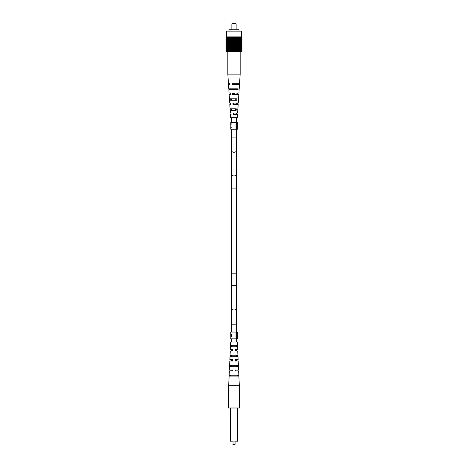<?xml version="1.0" encoding="UTF-8"?>
<svg xmlns="http://www.w3.org/2000/svg" width="468" height="468" viewBox="0 0 468 468"><rect width="100%" height="100%" fill="white"/><g stroke="black" fill="none" stroke-linecap="round" stroke-linejoin="round"><path stroke-width="0.7" d="M231.145 356.727L231.66 356.727L231.145 356.727L231.204 355.241L231.66 355.241L231.204 355.241L231.66 355.241L231.66 356.727L231.145 356.727M236.34 356.727L236.855 356.727L236.34 356.727L236.855 356.727L236.796 355.241L236.34 355.241L236.796 355.241L236.34 355.241L236.34 356.727M230.408 376.091L237.592 376.091L230.408 376.091L230.443 375.242L237.557 375.242L230.443 375.242L237.557 375.242L237.592 376.091L230.408 376.091M230.759 366.731L231.66 366.731L230.759 366.731L230.818 365.239L231.66 365.239L230.818 365.239L231.66 365.239L231.66 366.731L230.759 366.731M236.34 366.731L237.241 366.731L236.34 366.731L237.241 366.731L237.182 365.239L236.34 365.239L237.182 365.239L236.34 365.239L236.34 366.731M231.537 346.73L231.66 345.238L231.537 346.73M236.34 346.73L236.399 345.238L236.34 346.73M230.812 126.963L230.806 129.226L237.358 129.226L237.358 122.417L236.755 122.417L236.755 129.226M230.806 124.979L230.806 122.417L236.755 122.417M231.619 336.211L231.315 336.211L231.619 335.053L231.619 336.591L230.806 336.591L230.806 338.855L236.012 338.855L236.012 332.052L237.358 332.052L237.358 338.855L236.755 338.855L236.755 332.052M231.379 334.468L230.952 334.468L230.812 335.164L230.812 336.211L231.315 336.211M231.315 335.667L230.952 334.468M230.823 334.901L230.952 334.082L231.619 335.053M230.806 334.608L230.806 332.052L236.012 332.052M231.596 336.591L231.596 336.211M236.012 338.855L236.755 338.855M226.553 36.89L226.553 31.145L241.447 31.145L241.447 36.89M226.184 36.89L226.184 51.784L226.073 36.89L241.974 36.89L241.974 51.784L241.974 36.89M226.073 51.784L226.073 36.89M239.791 36.89L239.791 51.784L239.487 51.784L239.487 36.89M233.514 36.89L233.514 51.784L232.824 51.784L232.824 36.89M233.093 51.784L233.093 36.89M230.823 36.89L230.823 51.784L230.197 51.784L230.197 36.89M241.892 36.89L241.892 51.784L241.816 36.89M240.657 36.89L240.657 51.784L240.482 36.89M240.482 51.784L240.412 36.89M236.925 36.89L236.925 51.784L236.855 36.89M234.907 36.89L234.907 51.784L234.486 51.784L234.486 36.89M234.889 51.784L234.889 36.89M232.14 36.89L232.14 51.784L231.73 51.784L231.73 36.89M231.783 51.784L231.783 36.89M229.039 36.89L229.039 51.784L228.846 36.89M226.348 36.89L226.348 51.784L226.243 36.89M226.108 51.784L226.108 36.89M240.248 36.89L240.248 51.784L240.084 36.89M240.084 51.784L239.973 36.89M238.75 36.89L238.75 51.784L238.399 51.784L238.399 36.89M238.627 51.784L238.627 36.89M236.925 51.784L237.177 36.89M234.907 51.784L235.176 36.89M231.473 36.89L231.473 51.784L231.075 51.784L231.075 36.89M231.145 51.784L231.145 36.89M230.197 51.784L229.829 51.784L229.829 36.89M229.934 51.784L229.934 36.89M227.588 36.89L227.588 51.784L227.518 36.89M241.892 51.784L241.927 36.89M240.657 51.784L240.827 36.89L241.014 51.784L241.014 36.89M234.486 51.784L234.211 36.89M233.111 51.784L233.111 36.89M232.824 51.784L232.444 51.784L232.444 36.89M227.518 51.784L227.196 51.784L227.196 36.89L226.986 51.784L226.986 36.89M226.863 36.89L226.863 51.784L226.682 36.89M237.475 36.89L237.475 51.784L237.802 51.784L237.802 36.89M241.014 51.784L241.137 36.89M238.75 51.784L238.961 36.89M238.399 51.784L238.171 36.89M229.829 51.784L229.601 36.89M228.027 36.89L228.027 51.784L227.916 36.89M239.639 51.784L239.639 36.89M239.288 36.89L239.288 51.784L238.961 51.784M239.154 51.784L239.154 36.89M237.563 51.784L237.563 36.89M236.855 51.784L236.27 51.784L236.27 36.89M236.527 51.784L236.527 36.89M230.437 51.784L230.437 36.89M229.039 51.784L229.25 36.89M236.27 51.784L235.86 51.784L235.86 36.89M230.525 51.784L230.525 36.89M226.682 51.784L226.576 36.89M241.816 51.784L241.757 36.89M236.217 51.784L236.217 36.89M228.846 51.784L228.513 51.784L228.513 36.89M226.348 51.784L226.43 36.89M241.757 51.784L241.652 36.89M241.57 36.89L241.57 51.784L241.424 36.89M238.171 51.784L237.802 51.784M238.066 51.784L238.066 36.89M235.597 36.89L235.597 51.784L235.176 51.784M235.556 51.784L235.556 36.89M232.14 51.784L232.403 36.89M228.712 51.784L228.712 36.89M227.343 51.784L227.343 36.89M234.211 51.784L233.789 51.784L233.789 36.89M228.027 51.784L228.208 36.89M227.588 51.784L227.752 36.89M228.513 51.784L228.208 51.784M228.361 51.784L228.361 36.89M226.038 51.784L226.038 36.89M241.974 51.784L241.962 36.89M237.475 51.784L237.177 51.784M241.424 51.784L241.318 36.89M229.601 51.784L229.373 36.89M228.998 31.145L228.998 29.782L239.002 29.782L239.002 31.145M231.871 23.827L232.298 23.4L235.702 23.4L236.129 23.827L231.871 23.827L231.871 29.782M236.129 23.827L236.129 29.782M230.63 103.059L229.724 103.059L230.63 103.059L230.683 104.545L229.817 104.545L230.098 108.804L236.281 108.804L236.194 110.29L230.192 110.29L230.373 113.057L231.011 113.057L230.373 113.057M231.011 113.057L231.069 114.549L230.472 114.549L230.683 117.737L237.317 117.737L237.528 114.549L233.38 114.549L233.327 113.057L237.627 113.057L237.808 110.29M230.274 110.29L230.186 108.804M230.25 93.056L229.068 93.056L230.25 93.056L230.309 94.548L229.168 94.548L229.443 98.801L236.861 98.801L236.773 100.292L229.542 100.292L229.724 103.059M229.689 100.292L229.601 98.801M229.905 83.696L228.454 83.696L229.905 83.696L229.934 84.55L228.513 84.55L228.788 88.803L237.434 88.803L237.387 89.651L228.846 89.651L229.068 93.056M229.08 89.651L229.033 88.803M239.212 88.803L239.487 84.55L232.251 84.55L232.222 83.696L239.546 83.696L240.172 74.12L227.828 74.12L227.828 51.784M231.087 110.29L231.04 108.804M230.759 100.292L230.712 98.801M230.42 89.651L230.391 88.803M231.958 89.651L231.929 88.803M234.807 83.696L234.79 84.55M234.614 93.056L234.585 94.548M237.814 108.804L237.726 110.29M238.311 100.292L238.399 98.801M238.92 89.651L238.967 88.803M238.458 100.292L238.276 103.059L232.941 103.059L233 104.545L238.183 104.545L237.902 108.804M237.37 103.059L237.317 104.545M238.095 83.696L238.066 84.55M239.154 89.651L238.932 93.056L232.567 93.056L232.625 94.548L238.832 94.548L238.557 98.801M237.75 93.056L237.691 94.548M236.989 113.057L236.931 114.549M233.626 104.545L233.596 103.059M236.72 103.059L236.685 104.545M233.21 84.55L233.193 83.696M237.124 83.696L237.106 84.55M234 94.548L233.415 94.548L233.386 93.056M236.931 93.056L236.896 94.548M233.842 114.549L233.813 113.057M236.504 113.057L236.469 114.549M236.071 88.803L236.042 89.651M235.749 98.801L235.702 100.292M235.422 108.804L235.375 110.29M230.888 336.591L230.835 336.211M230.835 336.258L230.806 334.743M230.806 129.226L230.806 127.05L231.362 127.875L230.835 126.834L230.835 124.903L231.362 123.844L230.806 124.693L230.806 122.417M236.012 129.226L236.012 122.417M230.835 126.629L230.835 125.114M237.767 408.002L237.551 441.195L230.233 440.985L230.233 408.002M234.848 444.6L232.935 444.389L235.065 444.389L235.065 441.195M235.404 360.044L235.404 359.494L238.118 359.494L236.34 359.494L236.34 360.986L238.189 360.986L235.404 360.986L235.404 359.494M230.256 356.727L237.744 356.727L237.674 355.241L230.326 355.241L230.256 356.727M229.32 376.091L238.68 376.091L238.639 375.242L229.361 375.242L229.32 376.091M229.77 366.731L238.23 366.731L238.159 365.239L229.841 365.239L229.77 366.731M230.747 346.73L237.253 346.73L237.177 345.238L230.823 345.238L230.747 346.73M237.662 349.497L236.34 349.497L236.34 350.982L237.726 350.982L235.404 350.982L235.404 349.497L237.662 349.497L237.317 342.05L230.683 342.05L230.338 349.497L232.596 349.497L232.596 350.982L230.274 350.982L229.882 359.494L232.596 359.494L232.596 360.986L229.811 360.986L229.396 370.135L232.596 370.135L229.396 370.135M232.596 370.814L229.355 370.984L232.596 370.984L232.596 370.135M229.355 370.984L228.682 385.667L239.318 385.667L239.318 408.002L228.682 408.002L228.682 385.667M238.645 370.984L235.404 370.984L238.645 370.984L239.318 385.667M235.404 370.984L235.404 370.135L238.604 370.135L235.404 370.135L235.404 370.984L235.404 370.135M238.189 360.986L238.604 370.135M237.726 350.982L238.118 359.494M232.596 350.982L232.596 350.684M232.596 360.986L232.596 360.688M235.404 350.046L235.404 349.497M229.811 360.986L231.66 360.986L231.66 359.494L229.882 359.494M230.274 350.982L231.66 350.982L231.66 349.497L230.338 349.497M231.66 273.189L231.66 286.866A2.34 1.503 180 0 1 234 285.363A2.34 1.503 180 0 1 236.34 286.866L236.34 273.189L231.66 273.189L231.66 129.226M236.34 273.189L236.34 188.083L231.66 188.083M236.34 286.866L236.34 310.5A2.34 1.503 180 0 0 234 308.997A2.34 1.503 180 0 0 231.66 310.5L231.66 332.052M236.34 188.083L236.34 174.412A2.34 1.503 180 0 1 234 175.915A2.34 1.503 180 0 1 231.66 174.412M236.34 310.5L236.34 324.178L231.66 324.178M236.34 174.412L236.34 150.778A2.34 1.503 180 0 1 234 152.281A2.34 1.503 180 0 1 231.66 150.778M236.34 150.778L236.34 137.101L231.66 137.101M230.449 408.002L230.449 441.195L237.551 440.985L237.551 408.002M228.454 83.696L227.828 74.12M240.172 74.12L240.172 51.784M231.66 286.866L231.66 310.5M236.34 324.178L236.34 332.052M236.34 338.855L236.34 342.05M231.66 338.855L231.66 342.05M236.34 137.101L236.34 129.226M236.34 122.417L236.34 117.737M236.34 114.549L236.34 113.057M236.34 104.545L236.34 103.059M231.66 122.417L231.66 117.737M231.66 110.29L231.66 108.804M231.66 100.292L231.66 98.801M233.152 444.6L232.935 441.195"/></g></svg>
